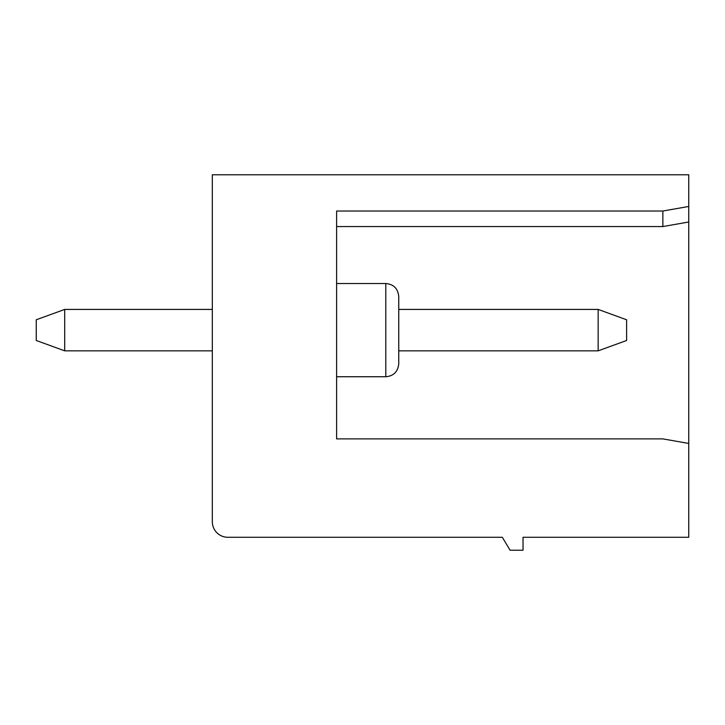 <?xml version="1.0" encoding="UTF-8"?>
<svg xmlns="http://www.w3.org/2000/svg" width="725" height="725" viewBox="0 0 725 725"><rect width="100%" height="100%" fill="white"/><g stroke="black" fill="none" stroke-linecap="round" stroke-linejoin="round"><path stroke-width="1.09" d="M336.608 438.888L662.858 438.888L688.75 443.446L688.75 537.279L523.033 537.279L523.033 550.221L510.092 550.221L502.325 537.279L227.858 537.279A15.533 15.533 0 0 1 212.325 521.737L212.325 174.779L688.75 174.779L688.75 221.995L662.858 226.562L662.858 211.029L336.608 211.029L336.608 438.888L336.608 376.737L385.8 376.737L385.8 283.529C393.593 284.218 397.907 288.541 398.75 296.471L398.75 363.796L398.75 350.846L598.152 350.846L626.608 340.487L626.608 319.779L598.152 309.421L598.152 350.846M688.75 443.446L688.75 221.995M64.706 350.846L64.706 309.421L36.25 319.779L36.25 340.487L64.706 350.846L212.325 350.846M398.75 350.846L398.75 309.421L598.152 309.421M398.75 309.421L398.75 296.471M64.706 309.421L212.325 309.421M336.608 283.529L385.8 283.529M662.858 211.029L688.75 206.462M385.8 376.737C393.593 376.048 397.907 371.735 398.75 363.796M336.608 226.562L662.858 226.562"/></g></svg>
